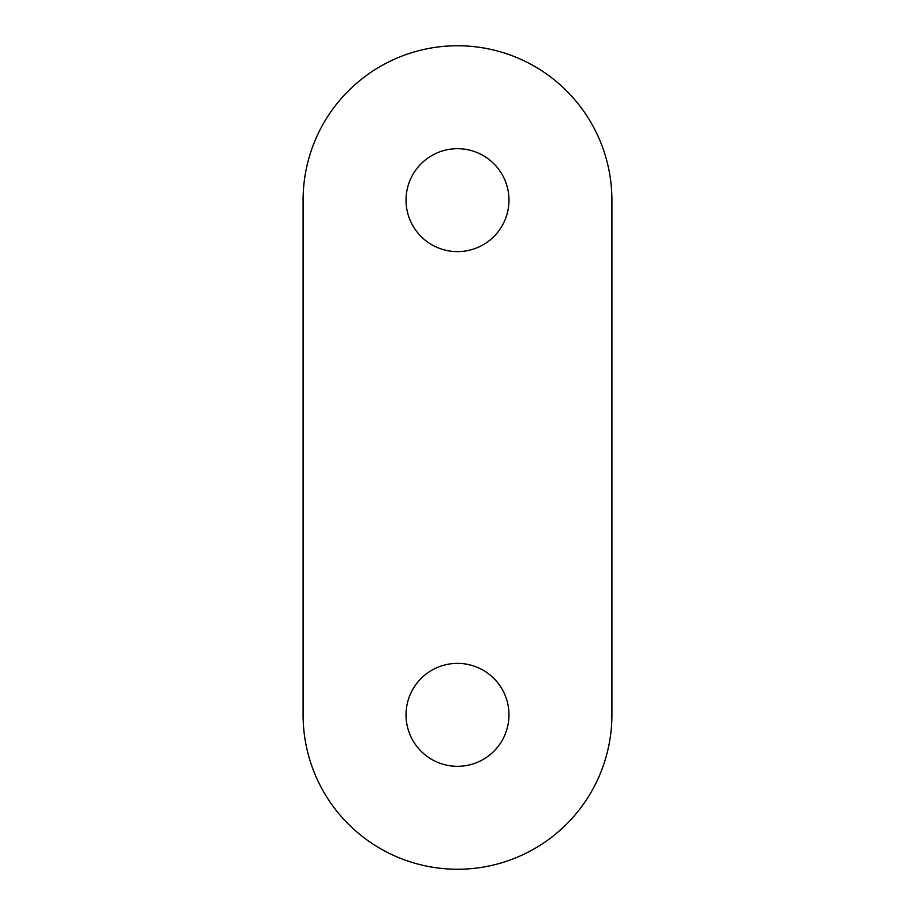 <?xml version="1.0" encoding="UTF-8"?>
<svg xmlns="http://www.w3.org/2000/svg" width="915" height="915" viewBox="0 0 915 915"><rect width="100%" height="100%" fill="white"/><g stroke="black" fill="none" stroke-linecap="round" stroke-linejoin="round"><path stroke-width="1.37" d="M406.031 714.844A51.469 51.469 0 0 0 457.5 766.312A51.469 51.469 0 0 0 508.969 714.844A51.469 51.469 0 0 0 457.5 663.375A51.469 51.469 0 0 0 406.031 714.844M406.031 200.156A51.469 51.469 0 0 0 457.5 251.625A51.469 51.469 0 0 0 508.969 200.156A51.469 51.469 0 0 0 457.5 148.688A51.469 51.469 0 0 0 406.031 200.156M611.906 200.156A154.406 154.406 0 0 0 457.5 45.75A154.406 154.406 0 0 0 303.094 200.156L303.094 714.844A154.406 154.406 0 0 0 457.5 869.25A154.406 154.406 0 0 0 611.906 714.844L611.906 200.156"/></g></svg>
